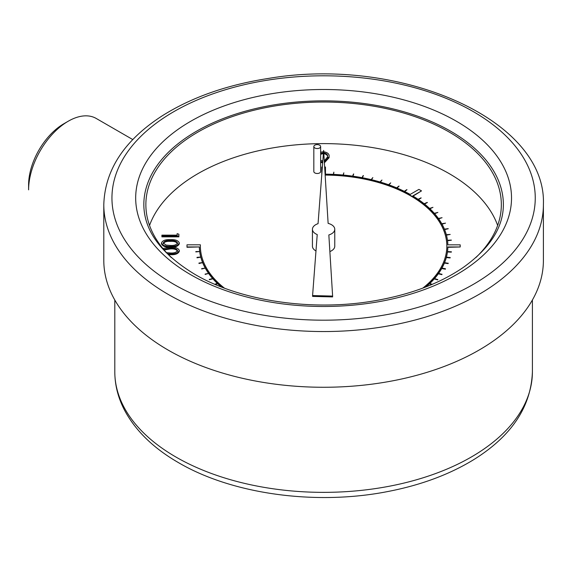 <?xml version="1.0" encoding="UTF-8"?>
<svg xmlns="http://www.w3.org/2000/svg" width="572" height="572" viewBox="0 0 572 572"><rect width="100%" height="100%" fill="white"/><g stroke="black" fill="none" stroke-linecap="round" stroke-linejoin="round"><path stroke-width="0.86" d="M162.884 248.47L170.385 247.211C175.204 246.918 178.178 248.012 179.315 250.486L179.315 251.315C178.199 253.818 175.225 254.948 170.385 254.704L168.397 254.654M177.134 235.149L177.134 233.641L178.879 234.213L178.879 236.858L161.897 236.858L161.897 235.149L177.134 235.149L177.134 234.47M325.468 175.082A123.245 71.157 180 0 1 411.497 196.353L412.054 196.682A123.245 71.157 180 0 1 446.839 246.067M325.146 175.089L325.468 174.76A123.245 71.157 180 0 1 411.497 196.024L411.497 196.353M432.253 284.341L429.551 283.383A124.26 71.743 0 0 0 434.227 278.571L437.687 279.594L434.32 278.471A124.26 71.743 0 0 0 438.324 273.459L441.913 274.317L438.402 273.352A124.26 71.743 0 0 0 441.72 268.182L445.474 268.761L441.777 268.068A124.26 71.743 0 0 0 444.38 262.762L448.155 263.284L444.43 262.648A124.26 71.743 0 0 0 446.296 257.236L450.135 257.586L446.332 257.121A124.26 71.743 0 0 0 447.461 251.644L451.337 251.823L447.476 251.53A124.26 71.743 0 0 0 447.847 246.975L460.203 246.975L460.203 244.845L447.847 244.845A124.26 71.743 0 0 0 447.497 240.383L451.351 240.09L447.476 240.269A124.26 71.743 0 0 0 446.36 234.792L450.2 234.441L446.332 234.677A124.26 71.743 0 0 0 444.473 229.265L448.205 228.628L444.43 229.15A124.26 71.743 0 0 0 441.841 223.838L445.538 223.144L441.777 223.731A124.26 71.743 0 0 0 438.481 218.554L442.07 217.696L438.402 218.447A124.26 71.743 0 0 0 434.413 213.435L437.873 212.412L434.32 213.327A124.26 71.743 0 0 0 429.658 208.515L432.968 207.343L429.551 208.415A124.26 71.743 0 0 0 424.252 203.825L427.27 202.409L424.131 203.732A124.26 71.743 0 0 0 418.218 199.392L421.042 197.848L418.089 199.306A124.26 71.743 0 0 0 412.777 195.939L421.514 190.891L418.904 189.389L410.167 194.43A124.26 71.743 0 0 0 404.454 191.42L406.821 189.639L404.304 191.348A124.26 71.743 0 0 0 396.804 187.923L398.92 186.043L396.639 187.859A124.26 71.743 0 0 0 388.703 184.792L390.726 182.876L388.524 184.727A124.26 71.743 0 0 0 380.194 182.032L381.96 180.03L380.015 181.975A124.26 71.743 0 0 0 371.342 179.665L372.83 177.592L371.149 179.615A124.26 71.743 0 0 0 362.19 177.706L363.199 175.532L361.997 177.67A124.26 71.743 0 0 0 352.81 176.169L353.517 173.959L352.609 176.14A124.26 71.743 0 0 0 343.243 175.061L343.851 172.844L343.036 175.039A124.26 71.743 0 0 0 333.555 174.388L333.855 172.151L333.347 174.374A124.26 71.743 0 0 0 325.468 174.167L325.468 167.36M333.598 174.388L333.855 172.151M343.329 175.068L343.851 172.844M352.938 176.183L353.71 173.988M362.362 177.735L363.392 175.568M371.543 179.708L372.83 177.592M380.43 182.096L381.96 180.03M388.953 184.878L390.726 182.876M397.075 188.045L399.084 186.114M404.74 191.563L406.978 189.718M413.063 196.103L421.514 190.891M418.504 199.585L421.171 197.941M424.524 204.04L427.391 202.509M429.908 208.759L432.968 207.343M434.641 213.699L437.873 212.412M438.681 218.833L442.07 217.696M442.013 224.138L445.538 223.144M444.601 229.579L448.248 228.743M446.453 235.113L450.2 234.441M447.54 240.719L451.365 240.211M447.518 251.53A124.26 71.743 0 0 0 447.847 247.311L460.203 246.975M446.417 257.128A124.26 71.743 0 0 0 447.461 251.973L451.337 252.152L451.351 251.701M444.558 262.662A124.26 71.743 0 0 0 446.296 257.572L450.135 257.922L450.164 257.471M441.949 268.096A124.26 71.743 0 0 0 444.38 263.091L448.155 263.613L448.205 263.17M438.602 273.402A124.26 71.743 0 0 0 441.72 268.511L445.409 269.205L445.474 268.761M434.548 278.535A124.26 71.743 0 0 0 438.324 273.795L441.913 274.653L441.992 274.21M429.808 283.476A124.26 71.743 0 0 0 434.227 278.907L437.687 279.923L437.78 279.486M425.947 286.915A124.26 71.743 0 0 0 429.443 283.812L431.646 284.599M215.372 284.52L217.646 283.712A124.26 71.743 0 0 0 221.25 286.915M224.396 288.116A123.245 71.157 180 0 1 200.357 245.896L200.379 244.816L186.994 244.816L186.994 247.283L199.349 246.947A124.26 71.743 0 0 0 199.707 251.408L195.831 251.916L199.721 251.53A124.26 71.743 0 0 0 200.836 257.007L197.004 257.357L197.033 257.808L200.865 257.121A124.26 71.743 0 0 0 202.724 262.534L198.949 263.056L198.999 263.499L202.774 262.648A124.26 71.743 0 0 0 205.355 267.953L201.666 268.983L205.419 268.068A124.26 71.743 0 0 0 208.723 273.244L205.133 274.431L208.794 273.352A124.26 71.743 0 0 0 212.791 278.364L209.331 279.715L212.884 278.8A124.26 71.743 0 0 0 217.288 283.376M208.794 273.688A124.26 71.743 0 0 0 212.555 278.428M205.419 268.397A124.26 71.743 0 0 0 208.515 273.294M202.774 262.977A124.26 71.743 0 0 0 205.191 267.989M200.865 257.45A124.26 71.743 0 0 0 202.595 262.548M199.721 251.859A124.26 71.743 0 0 0 200.751 257.014M199.349 247.283A124.26 71.743 0 0 0 199.664 251.408M200.357 245.781L200.379 244.816M497.647 225.44A177.735 102.617 0 0 0 323.602 143.615A177.735 102.617 0 0 0 149.549 225.44M312.434 229.265A11.168 6.449 0 0 0 317.224 234.563L312.584 295.567L332.618 296.074L328.843 234.956A11.168 6.449 0 0 0 334.77 229.265A11.168 6.449 0 0 0 328.128 223.373L323.623 150.4L318.053 223.666A11.168 6.449 0 0 0 312.434 229.265L312.434 246.232A11.168 6.449 0 0 0 315.701 250.793A11.168 6.449 0 0 0 315.98 250.944M329.872 251.566A11.168 6.449 0 0 0 334.77 246.232L334.77 229.265M179.315 242.95L179.315 243.779C178.199 246.282 175.225 247.404 170.385 247.161C165.544 247.404 162.577 246.282 161.468 243.779L161.468 242.95C162.598 240.476 165.565 239.389 170.385 239.668C175.204 239.382 178.178 240.476 179.315 242.95C178.199 245.445 175.225 246.575 170.385 246.332C165.544 246.575 162.577 245.445 161.468 242.95M320.635 152.209L323.409 151.73C327.692 152.388 329.579 154.104 329.086 156.878L329.086 157.715L324.388 162.82M322.68 162.841L320.635 162.398M313.821 146.582L313.821 171.529A3.411 1.966 0 0 0 314.822 172.916A3.411 1.966 0 0 0 318.532 173.345A3.411 1.966 0 0 0 320.635 171.529L320.635 146.582A3.411 1.966 0 0 0 317.231 144.609A3.411 1.966 0 0 0 313.821 146.582A3.411 1.966 0 0 0 314.822 147.969A3.411 1.966 0 0 0 318.532 148.398A3.411 1.966 0 0 0 320.635 146.582M212.884 278.8L212.884 278.471A124.26 71.743 0 0 0 217.546 283.283L214.772 284.263M217.646 283.712L217.646 283.383A124.26 71.743 0 0 0 222.007 287.208M425.189 287.208A124.26 71.743 0 0 0 429.443 283.483L429.443 283.812M411.497 196.024L412.054 196.353A123.245 71.157 180 0 1 446.839 245.896A123.245 71.157 180 0 1 446.839 246.511L446.832 246.975A123.245 71.157 180 0 1 422.801 288.116M63.892 123.731L68.211 121.235A56.02 32.347 120 0 0 28.6 189.847L28.6 184.856A49.907 28.814 -60 0 1 63.892 123.731L68.211 121.235A56.02 32.347 120 0 1 96.225 118.461L132.79 139.575M103.797 204.647L103.797 260.367A219.798 126.898 0 0 0 168.175 350.1A219.798 126.898 0 0 0 407.714 377.606A219.798 126.898 0 0 0 543.4 260.367L543.4 204.647A219.798 126.898 180 0 1 407.714 321.886A219.798 126.898 180 0 1 168.175 294.38A219.798 126.898 180 0 1 103.797 204.647C104.883 169.855 124.424 140.197 162.441 115.687C191.806 97.24 227.184 84.813 268.575 78.414C399.95 55.984 546.932 119.384 543.4 204.647M475.818 257.622A177.735 102.617 0 0 0 501.337 204.647A177.735 102.617 0 0 0 323.602 102.038A177.735 102.617 0 0 0 145.867 204.647A177.735 102.617 0 0 0 171.378 257.622M503.374 204.647A179.772 103.789 0 0 0 323.602 100.858A179.772 103.789 0 0 0 143.829 204.647C144.022 230.602 161.011 253.825 194.795 274.31C238.817 300.257 308.63 311.247 370.148 301.523C407.586 295.624 438.602 284.284 463.198 267.496C489.925 248.312 503.317 227.363 503.374 204.647M103.797 239.225L103.797 227.298M186.994 246.947L199.349 246.947M195.831 251.587L199.721 251.53M197.004 257.357L200.865 257.121M198.949 263.056L202.774 262.648M201.666 268.647L205.419 268.068M205.133 274.102L208.794 273.352M209.331 279.379L212.884 278.471M214.95 284.341L217.646 283.383M429.443 283.483L432.074 284.413M325.468 174.167L325.468 167.031L324.653 167.031M322.358 167.031L321.779 167.031L321.779 174.66M312.584 295.567L312.584 296.403L332.618 296.911L332.618 296.074M178.879 236.029L161.897 236.029M170.392 240.547C166.631 240.276 164.235 241.091 163.206 242.978L166.123 245.081L170.392 245.452C174.131 245.674 176.526 244.852 177.57 242.978C176.548 241.091 174.153 240.276 170.392 240.547L170.392 241.384C166.631 241.112 164.235 241.92 163.206 243.808M170.385 246.332L170.385 247.161M177.57 243.808C176.548 241.92 174.153 241.112 170.392 241.384M179.315 250.486C178.199 252.988 175.225 254.111 170.385 253.868L167.546 253.761M166.123 252.617L170.392 252.988C174.131 253.217 176.526 252.388 177.57 250.515C176.548 248.627 174.153 247.819 170.392 248.091L163.721 249.478M170.385 253.868L170.385 254.704M177.57 251.351C176.548 249.456 174.153 248.648 170.392 248.92L164.143 249.971M322.737 162.012L320.635 161.569M329.086 156.878L324.338 161.99M324.274 160.961L327.563 156.885C328.035 154.712 326.633 153.332 323.359 152.738L320.635 153.475M323.445 152.738L323.359 153.568L320.635 154.304M320.635 160.289L322.815 161.004M327.563 157.715C328.035 155.548 326.633 154.161 323.359 153.568L323.38 153.568M532.403 371.807C531.088 406.814 511.54 436.086 473.745 459.638C449.413 474.538 420.742 485.178 387.723 491.548C316.03 505.662 232.432 494.337 178.485 462.641C153.696 448.348 135.779 430.988 124.725 410.553C118.161 398.105 114.85 385.192 114.8 371.807A208.801 120.549 0 0 0 175.954 457.049A208.801 120.549 0 0 0 403.503 483.183A208.801 120.549 0 0 0 532.403 371.807L532.403 300.014M190.719 274.71A187.923 108.494 180 0 1 274.96 93.2A187.923 108.494 180 0 1 505.119 226.076A187.923 108.494 180 0 1 190.719 274.71M173.938 284.398A211.654 122.194 0 0 0 528.042 229.622A211.654 122.194 0 0 0 268.819 79.966A211.654 122.194 0 0 0 173.938 284.398M170.392 248.091L170.392 248.92M114.8 371.807L114.8 300.014"/></g></svg>
